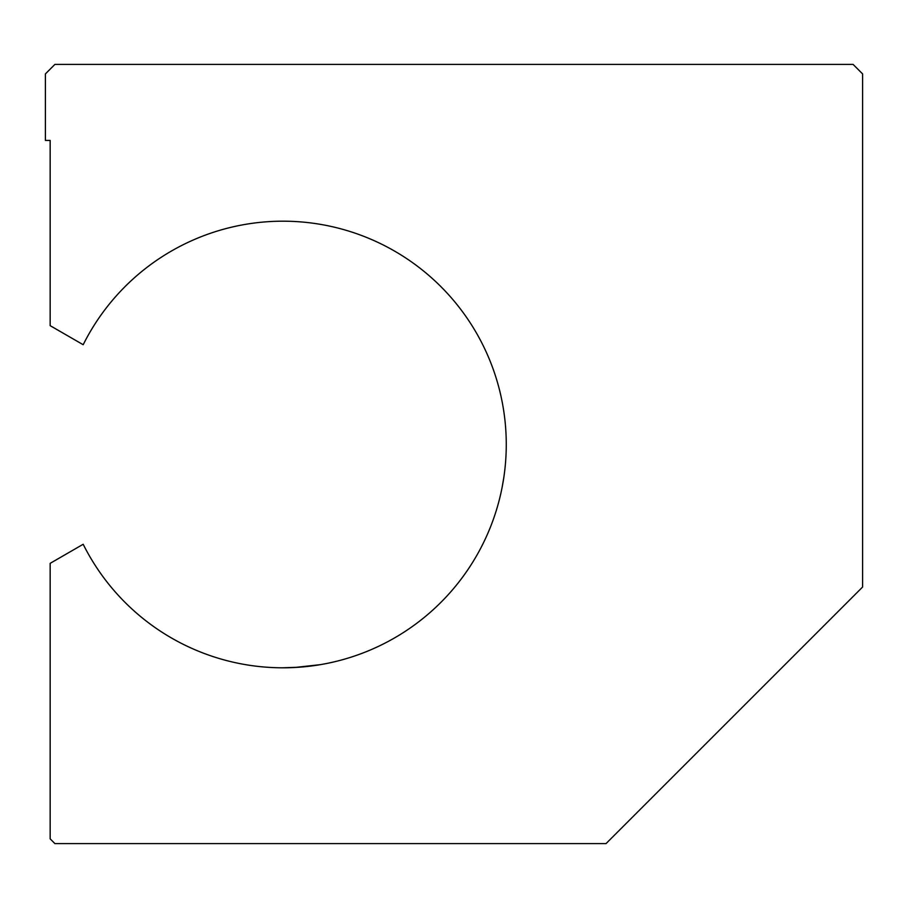 <?xml version="1.0" encoding="UTF-8"?>
<svg xmlns="http://www.w3.org/2000/svg" width="908" height="908" viewBox="0 0 908 908"><rect width="100%" height="100%" fill="white"/><g stroke="black" fill="none" stroke-linecap="round" stroke-linejoin="round"><path stroke-width="1.36" d="M503.747 477.949L502.147 487.187M502.181 486.994L502.953 482.784M503.009 482.511L503.622 478.743M83.184 544.267A223.3 223.3 0 0 0 423.026 618.416A223.3 223.3 0 0 0 423.026 270.584A223.3 223.3 0 0 0 83.184 344.722L50.156 325.654L50.156 140.422L45.4 140.422L45.4 73.911L54.9 64.4L853.1 64.4L862.6 73.911L862.6 587.033L606.033 843.6L54.9 843.6L50.156 838.844L50.156 563.346L83.184 544.267M294.487 667.505L320.081 664.69M318.413 664.974L301.377 667.04M298.88 667.232L282.32 667.8"/></g></svg>
